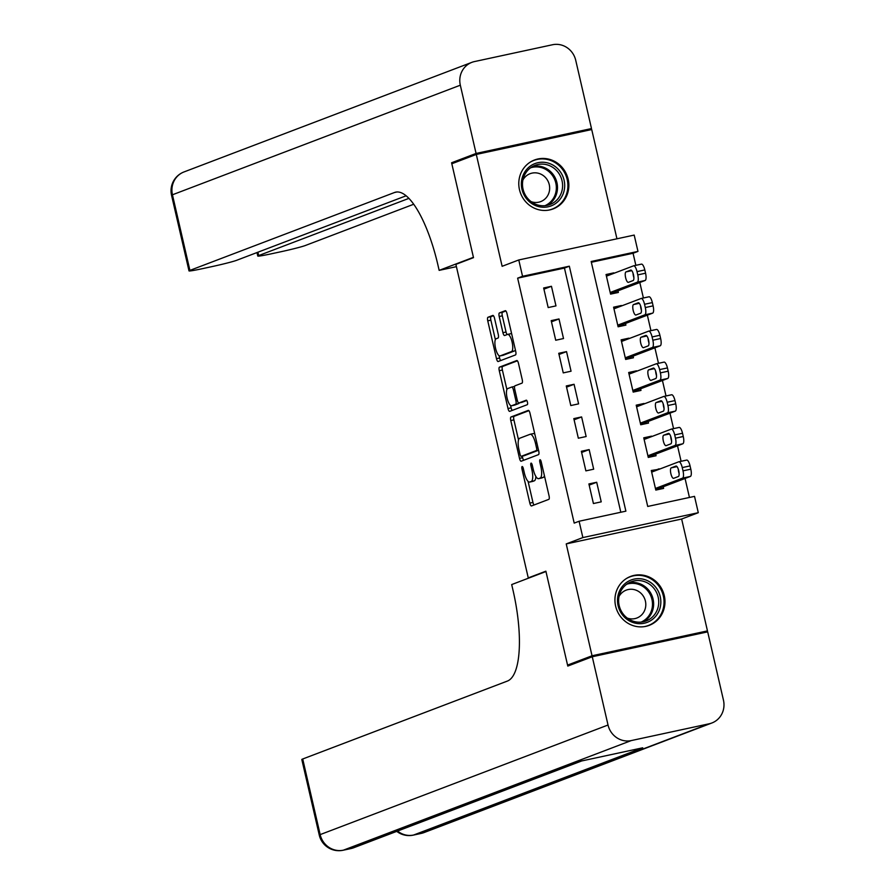<?xml version="1.0" encoding="UTF-8"?>
<svg xmlns="http://www.w3.org/2000/svg" width="895" height="895" viewBox="0 0 895 895"><rect width="100%" height="100%" fill="white"/><g stroke="black" fill="none" stroke-linecap="round" stroke-linejoin="round"><path stroke-width="1.34" d="M522.121 466.541A2.305 0.716 -102.2 0 0 521.964 469.036L529.829 503.102A3.289 1.018 -102.2 0 0 531.485 505.955A3.289 1.018 -102.2 0 0 531.529 505.943L548.836 499.354A3.289 1.018 -102.2 0 0 549.049 495.785L541.184 461.719A2.305 0.716 -102.2 0 0 540.032 459.728A2.305 0.716 -102.2 0 0 539.842 462.234L540.86 466.642A10.539 3.256 -102.2 0 1 540.155 478.075L538.712 478.624A10.539 3.256 -102.2 0 1 538.566 478.668A10.539 3.256 -102.2 0 1 533.275 469.528L532.256 465.12A2.305 0.716 -102.2 0 0 531.093 463.129A2.305 0.716 -102.2 0 0 531.059 463.14A2.305 0.716 -102.2 0 0 530.903 465.635L531.921 470.043A10.539 3.256 -102.2 0 1 531.216 481.476L529.773 482.025A10.539 3.256 -102.2 0 1 529.627 482.069A10.539 3.256 -102.2 0 1 524.336 472.929L523.318 468.521A2.305 0.716 -102.2 0 0 522.154 466.53A2.305 0.716 -102.2 0 0 522.121 466.541M519.48 189.695A26.168 24.859 69.2 0 0 553.121 208.915A26.168 24.859 69.2 0 0 568.146 179.201A26.168 24.859 69.2 0 0 534.505 159.992A26.168 24.859 69.2 0 0 519.48 189.695M615.626 606.116A26.168 24.859 69.2 0 0 649.267 625.337A26.168 24.859 69.2 0 0 664.28 595.622A26.168 24.859 69.2 0 0 630.639 576.414A26.168 24.859 69.2 0 0 615.626 606.116M494.532 318.273A3.289 1.018 -102.2 0 0 492.876 315.42A3.289 1.018 -102.2 0 0 492.832 315.432L487.976 317.277A3.289 1.018 -102.2 0 0 487.753 320.846L496.49 358.682A3.289 1.018 -102.2 0 0 498.146 361.535A3.289 1.018 -102.2 0 0 498.191 361.513L515.486 354.935A3.289 1.018 -102.2 0 0 515.71 351.355L506.973 313.53A3.289 1.018 -102.2 0 0 505.317 310.677A3.289 1.018 -102.2 0 0 505.272 310.688L499.41 312.926A3.289 1.018 -102.2 0 0 499.197 316.494L502.934 332.683A3.289 1.018 -102.2 0 0 504.59 335.536L507.543 334.417A8.805 2.719 -102.2 0 1 507.666 334.383A8.805 2.719 -102.2 0 1 512.13 342.214A8.805 2.719 -102.2 0 1 511.504 351.567L500.115 355.908A8.805 2.719 -102.2 0 1 499.981 355.942A8.805 2.719 -102.2 0 1 495.517 348.11A8.805 2.719 -102.2 0 1 496.154 338.757L498.045 338.03A3.289 1.018 -102.2 0 0 498.269 334.461L494.532 318.273M522.546 276.286L518.776 259.964L634.197 235.083L637.967 251.405L591.17 261.497L647.723 506.447L694.52 496.367L698.29 512.69L582.869 537.571L579.099 521.248L625.885 511.157L569.332 266.207L522.546 276.286L517.646 278.155L574.198 523.105L579.099 521.248M574.019 663.698L567.564 665.097L545.883 571.189L528.263 577.901L455.879 264.361L473.5 257.648L451.818 163.751L476.297 154.432L502.129 266.296L518.776 259.964M567.564 665.097L592.043 655.778L707.464 630.897L681.643 519.033L698.29 512.69M681.643 519.033L566.222 543.914L592.043 655.778M566.222 543.914L582.869 537.571M510.989 416.981A3.289 1.018 -102.2 0 0 510.776 420.549L519.503 458.374A3.289 1.018 -102.2 0 0 521.158 461.238A3.289 1.018 -102.2 0 0 521.203 461.216L538.51 454.638A3.289 1.018 -102.2 0 0 538.734 451.058L529.997 413.233A3.289 1.018 -102.2 0 0 528.341 410.38A3.289 1.018 -102.2 0 0 528.296 410.391L510.989 416.981L514.11 416.309A3.289 1.018 -102.2 0 0 513.898 419.878L518.529 439.948M508.002 408.534L499.265 370.698A3.289 1.018 -102.2 0 1 499.488 367.129L516.784 360.54A3.289 1.018 -102.2 0 0 516.784 360.54A3.289 1.018 -102.2 0 1 518.485 363.381L522.221 379.569A3.289 1.018 -102.2 0 1 521.998 383.138L514.983 385.812A3.289 1.018 -102.2 0 0 514.77 389.381L517.243 400.121A3.289 1.018 -102.2 0 0 518.899 402.974A3.289 1.018 -102.2 0 0 518.943 402.963L526.249 400.188A2.305 0.716 -102.2 0 0 526.249 400.188A2.305 0.716 -102.2 0 1 527.457 402.224A2.305 0.716 -102.2 0 1 527.289 404.674L509.702 411.364A3.289 1.018 -102.2 0 1 509.658 411.387A3.289 1.018 -102.2 0 1 508.002 408.534L511.112 407.851L510.575 405.491M616.946 238.797L591.718 129.551L476.297 154.432M701.232 633.257L707.464 630.897M613.948 273.288L606.318 275.705M613.847 272.841L606.049 274.53L610.569 294.119L618.367 292.441L617.986 290.808M621.488 305.956L613.858 308.372M621.387 305.508L613.59 307.186L618.109 326.787L625.907 325.098L625.527 323.464M629.028 338.612L621.399 341.029M628.928 338.165L621.13 339.843L625.65 359.443L633.447 357.765L633.067 356.132M636.569 371.28L628.939 373.696M636.468 370.821L628.67 372.51L633.19 392.099L640.988 390.421L640.607 388.788M644.109 403.936L636.479 406.352M644.008 403.488L636.211 405.166L640.731 424.767L648.528 423.078L648.148 421.444M651.649 436.592L644.02 439.009M651.549 436.145L643.751 437.823L648.271 457.423L656.069 455.745L655.688 454.112M588.899 483.938L593.419 503.538L601.216 501.849L596.697 482.26L588.899 483.938M581.358 451.281L585.878 470.871L593.676 469.193L589.156 449.592L581.358 451.281M573.818 418.614L578.338 438.214L586.135 436.536L581.616 416.936L573.818 418.614M566.278 385.958L570.797 405.547L578.595 403.869L574.075 384.279L566.278 385.958M558.737 353.29L563.257 372.891L571.055 371.212L566.535 351.612L558.737 353.29M551.197 320.634L555.717 340.234L563.514 338.545L558.995 318.956L551.197 320.634M620.817 512.253L564.443 268.064L517.646 278.155M555.974 305.889L551.454 286.288L543.657 287.977L548.176 307.567L555.974 305.889M689.441 497.452L685.055 478.467M681.095 461.294L677.515 445.799M673.555 428.627L669.975 413.143M666.014 395.97L662.434 380.476M658.474 363.314L654.894 347.819M650.933 330.647L647.353 315.163M643.393 297.99L639.813 282.496M635.853 265.323L633.067 253.274L591.349 262.269M659.19 469.26L651.291 470.49L655.811 490.08L663.609 488.401L663.229 486.768M528.263 577.901L530.411 577.443M633.067 253.274L637.967 251.405M564.443 268.064L569.332 266.207M659.089 468.812L651.56 471.676M596.697 482.26L589.167 485.124M589.156 449.592L581.627 452.456M581.616 416.936L574.087 419.8M574.075 384.279L566.546 387.143M566.535 351.612L559.006 354.476M558.995 318.956L551.465 321.82M551.454 286.288L543.925 289.163M532.592 481.409A10.539 3.256 -102.2 0 0 532.749 481.398A10.539 3.256 -102.2 0 0 532.894 481.353L529.773 482.025M535.836 476.442A10.539 3.256 -102.2 0 1 534.337 480.805L532.894 481.353M541.531 478.008A10.539 3.256 -102.2 0 0 541.688 477.986A10.539 3.256 -102.2 0 0 541.833 477.952L538.712 478.624M544.417 475.715A10.539 3.256 -102.2 0 1 543.276 477.393L541.833 477.952M528.095 481.42L532.95 502.431A3.289 1.018 -102.2 0 0 534.035 504.981M528.911 410.671L514.11 416.309M522.255 456.114L522.624 457.703A3.289 1.018 -102.2 0 0 523.72 460.265M520.04 454.336A2.305 0.716 -102.2 0 0 521.192 456.338A2.305 0.716 -102.2 0 0 521.226 456.327L536.418 450.543A2.305 0.716 -102.2 0 0 536.564 448.048L535.501 443.394A10.539 3.256 -102.2 0 0 530.198 434.265A10.539 3.256 -102.2 0 0 530.053 434.31L519.671 438.259A10.539 3.256 -102.2 0 0 518.966 449.693L520.04 454.336M521.192 456.338L524.313 455.667A2.305 0.716 -102.2 0 0 524.313 455.667A2.305 0.716 -102.2 0 0 524.347 455.656L521.226 456.327M538.544 450.252L524.347 455.656M534.841 434.243A10.539 3.256 -102.2 0 0 533.319 433.594A10.539 3.256 -102.2 0 0 533.174 433.639L530.355 434.243M506.894 389.56L502.386 370.027L499.265 370.698M517.399 360.819L502.61 366.458A3.289 1.018 -102.2 0 0 502.386 370.027M521.975 402.314A3.289 1.018 -102.2 0 0 522.02 402.303A3.289 1.018 -102.2 0 0 522.065 402.291L526.775 400.501M507.711 388.587A8.805 2.719 -102.2 0 0 507.073 397.939A8.805 2.719 -102.2 0 0 511.548 405.771A8.805 2.719 -102.2 0 0 511.671 405.737L515.677 404.204A3.289 1.018 -102.2 0 0 515.9 400.636L513.417 389.896A3.289 1.018 -102.2 0 0 511.761 387.043A3.289 1.018 -102.2 0 0 511.716 387.054L507.711 388.587M514.535 405.122A8.805 2.719 -102.2 0 0 514.659 405.099A8.805 2.719 -102.2 0 0 514.782 405.066L511.671 405.737M519.178 402.918A3.289 1.018 -102.2 0 1 518.798 403.533L514.782 405.066M511.112 407.851A3.289 1.018 -102.2 0 0 512.208 410.413M502.979 355.281A8.805 2.719 -102.2 0 0 503.102 355.27A8.805 2.719 -102.2 0 0 503.225 355.237L500.115 355.908M515.397 350.001A8.805 2.719 -102.2 0 1 514.614 350.896L503.225 355.237M511.694 333.947A8.805 2.719 -102.2 0 0 510.776 333.712A8.805 2.719 -102.2 0 0 510.653 333.745L507.789 334.361M505.888 310.968L502.531 312.254A3.289 1.018 -102.2 0 0 502.308 315.823L506.044 332.011A3.289 1.018 -102.2 0 0 507.141 334.573M499.074 355.695L499.611 358A3.289 1.018 -102.2 0 0 500.697 360.562M493.447 315.711L491.098 316.606A3.289 1.018 -102.2 0 0 490.874 320.175L495.371 339.652M655.711 489.632L690.358 476.442A6.712 2.07 77.8 0 0 690.806 469.17L690.056 465.903A6.712 2.07 77.8 0 0 686.678 460.086A6.712 2.07 77.8 0 0 686.588 460.119L678.981 461.753M651.661 472.124L678.79 461.798A6.712 2.07 -102.2 0 1 678.88 461.764A6.712 2.07 -102.2 0 1 682.247 467.582L683.008 470.848A6.712 2.07 -102.2 0 1 682.561 478.131L655.431 488.446M678.276 469.159A5.37 1.656 -102.2 0 0 679.115 473.556M675.938 466.082L671.239 467.861A5.37 1.656 -102.2 0 0 670.847 473.567A5.37 1.656 -102.2 0 0 673.577 478.344A5.37 1.656 -102.2 0 0 673.655 478.322L678.354 476.532A5.37 1.656 -102.2 0 0 678.746 470.826A5.37 1.656 -102.2 0 0 676.016 466.06A5.37 1.656 -102.2 0 0 675.938 466.082L676.094 466.049M654.86 586.214A22.643 21.514 -110.8 0 1 654.1 617.997A22.643 21.514 -110.8 0 1 623.479 616.129A22.643 21.514 -110.8 0 1 624.229 584.346A22.643 21.514 -110.8 0 1 654.86 586.214M624.151 615.201A20.965 19.925 69.2 0 0 646.145 620.951A20.965 19.925 69.2 0 0 653.205 587.512A20.965 19.925 69.2 0 0 631.221 581.761A20.965 19.925 69.2 0 0 624.151 615.201M627.261 618.076A14.935 14.186 69.2 0 0 636.848 618.031A14.935 14.186 69.2 0 0 641.872 594.224A14.935 14.186 69.2 0 0 626.22 590.129A14.935 14.186 69.2 0 0 619.038 596.462M644.266 626.634A26 24.702 69.2 0 0 648.416 625.471A26 24.702 69.2 0 0 657.187 583.999A26 24.702 69.2 0 0 629.912 576.872A26 24.702 69.2 0 0 626.041 578.763M558.726 169.793A22.643 21.514 -110.8 0 1 557.965 201.576A22.643 21.514 -110.8 0 1 527.345 199.708A22.643 21.514 -110.8 0 1 528.095 167.924A22.643 21.514 -110.8 0 1 558.726 169.793M528.016 198.779A20.965 19.925 69.2 0 0 550 204.53A20.965 19.925 69.2 0 0 557.07 171.09A20.965 19.925 69.2 0 0 535.076 165.34A20.965 19.925 69.2 0 0 528.016 198.779M531.127 201.655A14.935 14.186 69.2 0 0 540.703 201.61A14.935 14.186 69.2 0 0 545.737 177.803A14.935 14.186 69.2 0 0 530.086 173.697A14.935 14.186 69.2 0 0 522.893 180.04M548.132 210.213A26 24.702 69.2 0 0 552.282 209.05A26 24.702 69.2 0 0 561.042 167.578A26 24.702 69.2 0 0 533.778 160.451A26 24.702 69.2 0 0 529.907 162.342M592.266 656.751L567.788 666.07L545.961 571.513L511.694 584.569L512.98 590.118A83.884 25.921 77.8 0 1 507.353 681.084L302.711 758.994L320.164 834.61L608.029 725.017L592.266 656.751L707.688 631.87L723.451 700.136A20.137 19.131 69.2 0 1 711.894 722.981L424.029 832.574A20.137 19.131 -110.8 0 1 421.388 833.357L709.254 723.764A20.137 19.131 69.2 0 0 711.894 722.981M608.029 725.017A20.137 19.131 69.2 0 0 631.266 740.579L709.254 723.764M420.818 833.48A20.137 6.22 -102.2 0 0 421.109 833.435A20.137 6.22 -102.2 0 0 421.388 833.357L413.591 835.035L642.711 747.806L580.318 761.253L351.198 848.482L343.4 850.172A20.137 19.131 -110.8 0 1 320.164 834.61A20.137 0.906 167 0 0 319.269 835.102A20.137 20.137 0 0 0 343.121 850.25L350.918 848.572A20.137 6.22 -102.2 0 0 351.198 848.482A20.137 19.131 -110.8 0 0 353.838 847.699L581.672 760.963M319.269 835.102L301.805 759.486A20.137 0.906 -13 0 1 302.711 758.994M458.05 161.38L451.595 162.767L473.421 257.324L439.154 270.368L437.879 264.819A83.884 25.921 -102.2 0 0 395.724 192.134A83.884 25.921 -102.2 0 0 394.55 192.492L189.908 270.391A20.137 0.906 167 0 0 189.002 270.883A20.137 0.906 167 0 0 202.751 268.601L211.947 266.609A20.137 0.906 167 0 0 236.537 260.344L406.151 195.77M456.405 266.654L439.154 270.368M476.073 153.448L591.494 128.567L575.731 60.312A20.137 19.131 69.2 0 0 552.495 44.75L474.507 61.565A20.137 19.131 69.2 0 0 471.866 62.348A20.137 19.131 69.2 0 0 460.321 85.193L476.073 153.448L451.595 162.767M591.494 128.567L585.263 130.939M408.937 198.366L258.689 255.567A20.137 0.906 167 0 0 257.794 256.059A20.137 0.906 167 0 0 271.532 253.766L280.728 251.786A20.137 0.906 167 0 0 305.329 245.51L413.736 204.239M648.17 456.976L682.818 443.786A6.712 2.07 77.8 0 0 683.265 436.503L682.516 433.236A6.712 2.07 77.8 0 0 679.137 427.43A6.712 2.07 77.8 0 0 679.048 427.452L671.44 429.097M644.12 439.456L671.25 429.13A6.712 2.07 -102.2 0 1 671.34 429.108A6.712 2.07 -102.2 0 1 674.707 434.925L675.468 438.192A6.712 2.07 -102.2 0 1 675.02 445.464L647.89 455.79M670.735 436.503A5.37 1.656 -102.2 0 0 671.574 440.888M668.397 433.415L663.698 435.205A5.37 1.656 -102.2 0 0 663.307 440.899A5.37 1.656 -102.2 0 0 666.037 445.676A5.37 1.656 -102.2 0 0 666.115 445.654L670.814 443.864A5.37 1.656 -102.2 0 0 671.205 438.17A5.37 1.656 -102.2 0 0 668.475 433.393A5.37 1.656 -102.2 0 0 668.397 433.415L668.554 433.381M640.63 424.319L675.277 411.129A6.712 2.07 77.8 0 0 675.725 403.846L674.975 400.58A6.712 2.07 77.8 0 0 671.597 394.762A6.712 2.07 77.8 0 0 671.507 394.796L663.9 396.429M636.58 406.8L663.71 396.474A6.712 2.07 -102.2 0 1 663.799 396.451A6.712 2.07 -102.2 0 1 667.167 402.258L667.927 405.524A6.712 2.07 -102.2 0 1 667.48 412.808L640.35 423.134M663.195 403.846A5.37 1.656 -102.2 0 0 664.034 408.232M660.857 400.759L656.158 402.549A5.37 1.656 -102.2 0 0 655.766 408.243A5.37 1.656 -102.2 0 0 658.496 413.02A5.37 1.656 -102.2 0 0 658.575 412.998L663.273 411.208A5.37 1.656 -102.2 0 0 663.665 405.513A5.37 1.656 -102.2 0 0 660.935 400.736A5.37 1.656 -102.2 0 0 660.857 400.759L661.013 400.725M633.089 391.652L667.737 378.462A6.712 2.07 77.8 0 0 668.185 371.19L667.435 367.923A6.712 2.07 77.8 0 0 664.056 362.106A6.712 2.07 77.8 0 0 663.967 362.128L656.359 363.773M629.04 374.144L656.169 363.817A6.712 2.07 -102.2 0 1 656.259 363.784A6.712 2.07 -102.2 0 1 659.626 369.601L660.387 372.868A6.712 2.07 -102.2 0 1 659.939 380.14L632.81 390.466M655.655 371.179A5.37 1.656 -102.2 0 0 656.494 375.564M653.316 368.091L648.618 369.881A5.37 1.656 -102.2 0 0 648.226 375.587A5.37 1.656 -102.2 0 0 650.956 380.364A5.37 1.656 -102.2 0 0 651.034 380.341L655.733 378.551A5.37 1.656 -102.2 0 0 656.125 372.846A5.37 1.656 -102.2 0 0 653.395 368.069A5.37 1.656 -102.2 0 0 653.316 368.091L653.473 368.058M625.549 358.996L660.197 345.806A6.712 2.07 77.8 0 0 660.644 338.523L659.895 335.256A6.712 2.07 77.8 0 0 656.516 329.45A6.712 2.07 77.8 0 0 656.427 329.472L648.819 331.116M621.499 341.476L648.629 331.15A6.712 2.07 -102.2 0 1 648.718 331.128A6.712 2.07 -102.2 0 1 652.086 336.945L652.847 340.212A6.712 2.07 -102.2 0 1 652.399 347.484L625.269 357.81M648.114 338.523A5.37 1.656 -102.2 0 0 648.953 342.908M645.776 335.435L641.077 337.225A5.37 1.656 -102.2 0 0 640.686 342.919A5.37 1.656 -102.2 0 0 643.415 347.696A5.37 1.656 -102.2 0 0 643.494 347.674L648.193 345.884A5.37 1.656 -102.2 0 0 648.584 340.189A5.37 1.656 -102.2 0 0 645.854 335.412A5.37 1.656 -102.2 0 0 645.776 335.435L645.933 335.401M618.009 326.328L652.656 313.138A6.712 2.07 77.8 0 0 653.104 305.866L652.354 302.599A6.712 2.07 77.8 0 0 648.976 296.782A6.712 2.07 77.8 0 0 648.886 296.816L641.279 298.449M613.959 308.82L641.088 298.494A6.712 2.07 -102.2 0 1 641.178 298.46A6.712 2.07 -102.2 0 1 644.545 304.278L645.306 307.544A6.712 2.07 -102.2 0 1 644.859 314.827L617.729 325.153M640.574 305.866A5.37 1.656 -102.2 0 0 641.413 310.252M638.236 302.778L633.537 304.568A5.37 1.656 -102.2 0 0 633.145 310.263A5.37 1.656 -102.2 0 0 635.875 315.04A5.37 1.656 -102.2 0 0 635.953 315.018L640.652 313.228A5.37 1.656 -102.2 0 0 641.044 307.522A5.37 1.656 -102.2 0 0 638.314 302.756A5.37 1.656 -102.2 0 0 638.236 302.778L638.392 302.745M610.468 293.672L645.116 280.482A6.712 2.07 77.8 0 0 645.563 273.199L644.814 269.943A6.712 2.07 77.8 0 0 641.435 264.126A6.712 2.07 77.8 0 0 641.346 264.148L633.738 265.793M606.418 276.163L633.548 265.837A6.712 2.07 -102.2 0 1 633.638 265.804A6.712 2.07 -102.2 0 1 637.016 271.621L637.766 274.888A6.712 2.07 -102.2 0 1 637.318 282.16L610.189 292.486M633.034 273.199A5.37 1.656 -102.2 0 0 633.873 277.584M630.695 270.111L625.997 271.901A5.37 1.656 -102.2 0 0 625.605 277.607A5.37 1.656 -102.2 0 0 628.335 282.373A5.37 1.656 -102.2 0 0 628.413 282.35L633.112 280.56A5.37 1.656 -102.2 0 0 633.503 274.866A5.37 1.656 -102.2 0 0 630.774 270.089A5.37 1.656 -102.2 0 0 630.695 270.111L630.852 270.077M523.362 468.734L521.964 469.036M541.24 461.932L539.842 462.234M532.301 465.333L530.903 465.635M534.337 480.805L531.216 481.476M533.319 469.741L531.921 470.043M543.276 477.393L540.155 478.075M542.258 466.34L540.86 466.642M532.95 502.431L529.829 503.102M522.624 457.703L519.503 458.374M513.898 419.878L510.776 420.549M538.51 450.095L536.418 450.543M537.962 447.746L536.564 448.048M536.888 443.103L535.501 443.394M502.61 366.458L499.488 367.129M522.065 402.291L518.943 402.963M518.798 403.533L515.677 404.204M517.299 400.333L515.9 400.636M514.815 389.594L513.417 389.896M511.761 387.043L514.603 386.427L511.817 387.043M514.614 350.896L511.504 351.567M506.044 332.011L502.934 332.683M502.308 315.823L499.197 316.494M502.531 312.254L499.41 312.926M499.611 358L496.49 358.682M490.874 320.175L487.753 320.846M491.098 316.606L487.976 317.277M682.561 478.131L690.358 476.442M683.008 470.848L690.806 469.17M682.247 467.582L690.056 465.903M677.012 466.619L671.239 467.861M628.737 582.913A20.965 19.925 -110.8 0 1 648.103 589.458A20.965 19.925 -110.8 0 1 643.516 621.745M641.088 622.126A20.283 19.265 69.2 0 0 647.141 590.096A20.283 19.265 69.2 0 0 626.679 584.245M532.603 166.492A20.965 19.925 -110.8 0 1 551.969 173.037A20.965 19.925 -110.8 0 1 547.382 205.324M544.954 205.693A20.283 19.265 69.2 0 0 551.007 173.675A20.283 19.265 69.2 0 0 530.534 167.824M631.266 740.579L343.4 850.172A20.137 6.22 77.8 0 1 343.121 850.25M396.753 831.365A20.137 20.137 0 0 0 413.311 835.124A20.137 6.22 77.8 0 0 413.591 835.035A20.137 19.131 -110.8 0 1 397.559 831.063M350.627 848.605A20.137 6.22 -102.2 0 0 350.918 848.572A20.137 20.137 0 0 0 353.838 847.699M396.933 191.977L394.55 192.492M460.321 85.193L172.444 194.786L189.908 270.391M257.917 252.2L258.689 255.567M172.444 194.786A20.137 19.131 -110.8 0 1 184.001 171.941A20.137 20.137 0 0 0 171.549 195.278A20.137 0.906 -13 0 1 172.444 194.786M675.02 445.464L682.818 443.786M675.468 438.192L683.265 436.503M674.707 434.925L682.516 433.236M669.471 433.963L663.698 435.205M667.48 412.808L675.277 411.129M667.927 405.524L675.725 403.846M667.167 402.258L674.975 400.58M661.931 401.307L656.158 402.549M659.939 380.14L667.737 378.462M660.387 372.868L668.185 371.19M659.626 369.601L667.435 367.923M654.39 368.639L648.618 369.881M652.399 347.484L660.197 345.806M652.847 340.212L660.644 338.523M652.086 336.945L659.895 335.256M646.85 335.983L641.077 337.225M644.859 314.827L652.656 313.138M645.306 307.544L653.104 305.866M644.545 304.278L652.354 302.599M639.31 303.315L633.537 304.568M637.318 282.16L645.116 280.482M637.766 274.888L645.563 273.199M637.016 271.621L644.814 269.943M631.769 270.659L625.997 271.901M532.749 481.398L529.627 482.069M541.688 477.986L538.566 478.668M533.319 433.594L530.198 434.265M522.02 402.303L518.899 402.974M514.659 405.099L511.548 405.771M503.102 355.27L499.981 355.942M510.776 333.712L507.666 334.383M678.88 461.764L686.678 460.086M629.912 576.872L628.077 577.566M648.416 625.471L646.582 626.176M533.778 160.451L531.932 161.145M552.282 209.05L550.436 209.754M413.311 835.124L421.109 833.435A20.137 20.137 0 0 0 424.029 832.574M256.977 252.558L257.794 256.059M471.866 62.348L184.001 171.941M171.549 195.278L189.002 270.883M671.34 429.108L679.137 427.43M663.799 396.451L671.597 394.762M656.259 363.784L664.056 362.106M648.718 331.128L656.516 329.45M641.178 298.46L648.976 296.782M633.638 265.804L641.435 264.126"/></g></svg>
